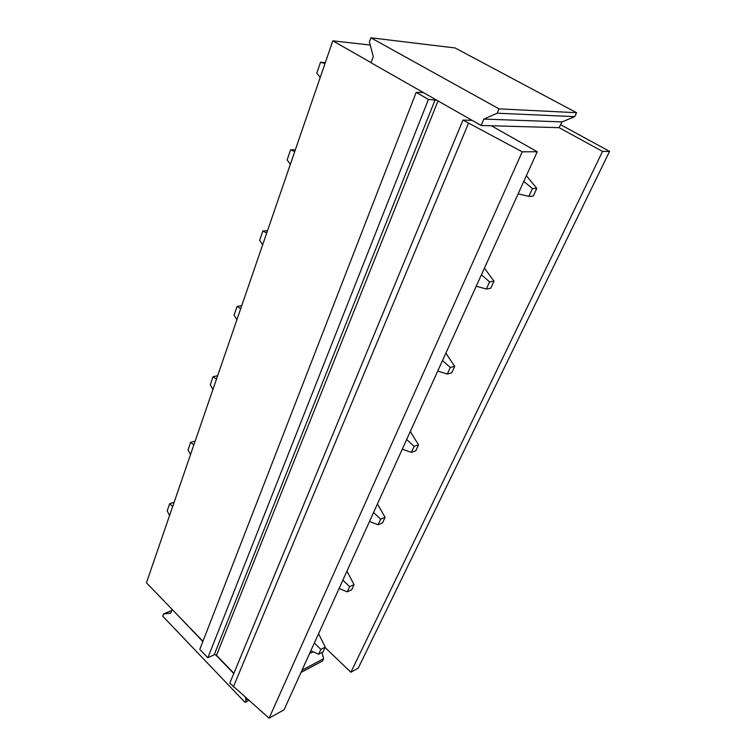 <?xml version="1.0" encoding="UTF-8"?>
<svg xmlns="http://www.w3.org/2000/svg" width="756" height="756" viewBox="0 0 756 756"><rect width="100%" height="100%" fill="white"/><g stroke="black" fill="none" stroke-linecap="round" stroke-linejoin="round"><path stroke-width="1.13" d="M370.213 45.039L332.81 40.833L371.054 62.625M202.948 641.296L146.437 582.791L332.81 40.833M560.716 124.778L609.563 151.37L358.259 668.106L350.888 672.245L602.541 151.408L559.081 127.66L491.4 125.77L537.232 151.748L284.048 709.799L269.108 718.2L522.226 151.824L462.974 120.072L472.179 120.384L481.128 125.487L483.84 119.079L497.183 113.211L499.045 108.864L370.894 37.8L369.4 41.958L373.266 56.568L371.016 62.729L423.284 92.525L416.169 92.393L428.435 99.414L436.807 100.227L472.179 120.384M350.888 672.245L325.071 647.495M483.84 119.079L562.039 121.896L559.081 127.66M609.563 151.37L602.541 151.408M491.4 125.77L481.128 125.487M522.226 151.824L537.232 151.748M269.108 718.2L229.796 683.14L462.974 120.072M313.164 651.785L309.516 653.675M562.039 121.896L574.768 116.632L576.582 112.72L455.074 47.949L370.894 37.8M321.999 652.466L323.634 658.693L322.595 660.942L300.992 672.471M172.302 609.563L202.854 641.551M245.313 697.344L246.002 699.99L244.982 702.352L162.748 616.253L163.598 613.91L170.752 613.229L172.056 609.667M574.768 116.632L497.183 113.211M423.284 92.525L436.807 100.227M233.368 686.873L468.503 123.237M416.169 92.393L199.801 649.395L207.843 657.777L214.194 654.762L215.592 654.753L233.765 673.558M323.634 658.693L302.022 670.194M247.448 699.215L246.002 699.99M576.582 112.72L499.045 108.864M171.744 610.517L163.598 613.91M248.743 700.349L244.982 702.352M233.869 673.303L216.481 655.31L438.007 100.907M215.592 654.753L216.481 655.31M207.843 657.777L428.435 99.414M169.552 515.564L167.208 510.848L169.637 503.742L172.651 506.567M174.116 502.315L169.637 503.742M318.578 633.698L325.25 647.108L323.029 651.918L318.645 654.223L320.856 649.395L314.354 643.006M310.839 650.746L318.645 654.223M325.25 647.108L320.856 649.395M190.521 454.602L188.036 449.905L190.625 442.326L193.829 444.991M195.161 441.107L190.625 442.326M346.938 571.177L354.073 584.596L351.691 589.765L347.278 591.853L349.659 586.675L342.874 580.145M339.104 588.461L347.278 591.853M354.073 584.596L349.659 586.675M212.918 389.472L210.281 384.813L213.05 376.705L216.452 379.191M217.643 375.723L213.05 376.705M377.433 503.959L385.087 517.35L382.517 522.916L378.085 524.758L380.655 519.174L373.558 512.502M369.495 521.47L378.085 524.758M385.087 517.35L380.655 519.174M236.902 319.731L234.095 315.129L237.063 306.435L240.691 308.713M241.712 305.736L237.063 306.435M410.31 431.496L418.531 444.811L415.762 450.831L411.33 452.371L414.099 446.333L406.671 439.529M402.277 449.206L411.33 452.371M418.531 444.811L414.099 446.333M262.644 244.878L259.648 240.351L262.842 231.015L266.717 233.028M267.539 230.627L262.842 231.015M445.86 353.146L454.725 366.339L451.719 372.85L447.297 374.05L450.302 367.501L442.496 360.546M437.743 371.045L447.297 374.05M454.725 366.339L450.302 367.501M290.342 164.326L287.138 159.903L290.587 149.839L294.736 151.559M295.322 149.83L290.587 149.839M484.407 268.163L493.999 281.156L490.738 288.234L486.335 289.009L489.604 281.894L481.402 274.806M476.223 286.212L486.335 289.009M493.999 281.156L489.604 281.894M320.232 77.395L316.802 73.105L320.525 62.228L324.976 63.589M325.307 62.653L320.525 62.228M526.374 175.675L536.779 188.376L533.216 196.097L528.869 196.38L532.441 188.613L523.785 181.374M518.134 193.819L528.869 196.38M536.779 188.376L532.441 188.613M422.538 92.09L422.264 92.78M214.194 654.762L435.125 99.792"/></g></svg>
